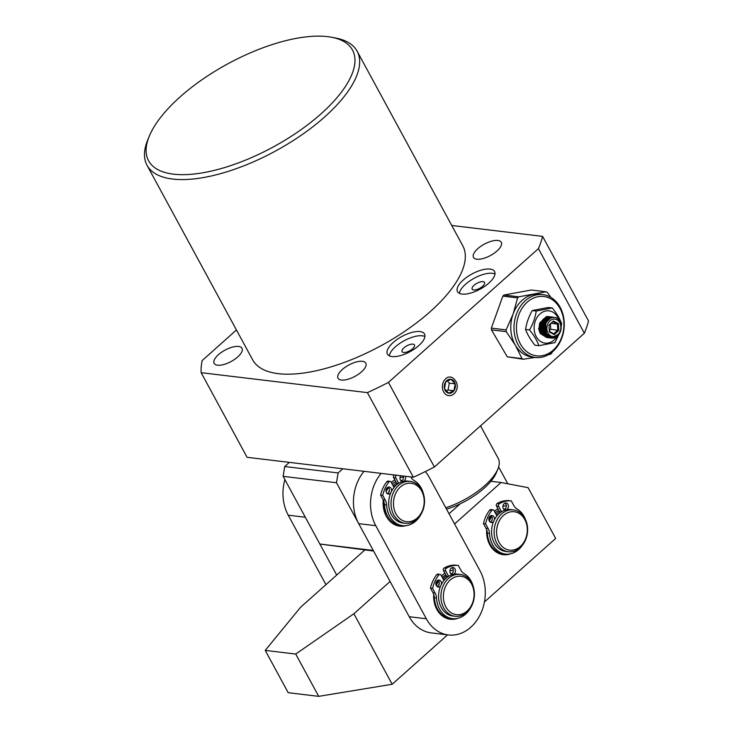 <?xml version="1.0" encoding="UTF-8"?>
<svg xmlns="http://www.w3.org/2000/svg" width="733" height="733" viewBox="0 0 733 733"><rect width="100%" height="100%" fill="white"/><g stroke="black" fill="none" stroke-linecap="round" stroke-linejoin="round"><path stroke-width="1.1" d="M327.605 36.65A116.025 47.37 -28.5 0 0 224.939 65.411A116.025 47.37 -28.5 0 0 149.23 136.292A116.025 47.37 -28.5 0 0 173.455 174.152A116.025 47.37 -28.5 0 0 318.708 115.869A116.025 47.37 -28.5 0 0 331.618 37.264A116.025 47.37 -28.5 0 0 327.605 36.65M331.618 37.264L335.604 38.024A119.534 48.809 151.5 0 1 357.118 51.182A119.534 48.809 151.5 0 1 301.694 134.927A119.534 48.809 151.5 0 1 172.649 179.054A119.534 48.809 151.5 0 1 147.012 165.255A119.534 48.809 151.5 0 1 147.69 140.049L149.23 136.292M147.012 165.255L252.674 359.876A119.534 48.809 -28.5 0 0 278.311 373.665A119.534 48.809 -28.5 0 0 407.356 329.538A119.534 48.809 -28.5 0 0 462.78 245.793L357.118 51.182M476.881 259.216A15.824 6.46 151.5 0 1 473.491 257.393A15.824 6.46 151.5 0 1 480.821 246.306A15.824 6.46 151.5 0 1 497.899 240.47A15.824 6.46 151.5 0 1 501.299 242.293A15.824 6.46 151.5 0 1 493.96 253.38A15.824 6.46 151.5 0 1 476.881 259.216M341.413 380.051A15.824 6.46 151.5 0 1 338.014 378.228A15.824 6.46 151.5 0 1 345.353 367.141A15.824 6.46 151.5 0 1 362.432 361.296A15.824 6.46 151.5 0 1 365.822 363.128A15.824 6.46 151.5 0 1 358.492 374.206A15.824 6.46 151.5 0 1 341.413 380.051M217.554 365.199A15.824 6.46 151.5 0 1 214.164 363.376A15.824 6.46 151.5 0 1 221.494 352.289A15.824 6.46 151.5 0 1 238.573 346.452A15.824 6.46 151.5 0 1 241.972 348.276A15.824 6.46 151.5 0 1 234.633 359.362A15.824 6.46 151.5 0 1 217.554 365.199M451.748 225.48L542.585 236.374A207.43 84.698 151.5 0 1 538.425 248.624L388.444 382.397A207.43 84.698 151.5 0 1 367.407 392.622L201.144 372.685A174.033 71.055 151.5 0 1 202.18 360.544L236.447 329.978M490.065 269.066A21.092 8.613 -28.5 0 0 467.288 276.854A21.092 8.613 -28.5 0 0 457.511 291.633A21.092 8.613 -28.5 0 0 462.037 294.07A21.092 8.613 -28.5 0 0 484.806 286.282A21.092 8.613 -28.5 0 0 494.583 271.503A21.092 8.613 -28.5 0 0 490.065 269.066M419.991 331.573A21.092 8.613 -28.5 0 0 397.222 339.352A21.092 8.613 -28.5 0 0 387.436 354.131A21.092 8.613 -28.5 0 0 391.963 356.568A21.092 8.613 -28.5 0 0 414.731 348.78A21.092 8.613 -28.5 0 0 424.517 334.001A21.092 8.613 -28.5 0 0 419.991 331.573M424.929 336.52A21.092 8.613 -28.5 0 0 422.29 335.796A21.092 8.613 -28.5 0 0 401.977 341.981A21.092 8.613 -28.5 0 0 389.324 355.844M494.995 274.023A21.092 8.613 -28.5 0 0 492.356 273.299A21.092 8.613 -28.5 0 0 472.052 279.484A21.092 8.613 -28.5 0 0 459.399 293.347M542.585 236.374L588.526 320.981A207.43 84.698 -28.5 0 1 584.366 333.231L538.425 248.624M367.407 392.622L413.348 477.238L247.085 457.3L201.144 372.685M413.348 477.238A207.43 84.698 -28.5 0 0 434.385 467.003L388.444 382.397M445.169 390.414A7.028 5.562 -83.2 0 1 445.133 382.791A7.028 5.562 -83.2 0 1 450.676 379.263A7.028 5.562 -83.2 0 1 454.506 382.076A7.028 5.562 -83.2 0 1 454.542 389.699A7.028 5.562 -83.2 0 1 448.999 393.227A7.028 5.562 -83.2 0 1 445.169 390.414M434.385 467.003L584.366 333.231M473.674 289.966A7.028 2.868 -28.5 0 0 481.26 287.373A7.028 2.868 -28.5 0 0 484.522 282.443A7.028 2.868 -28.5 0 0 483.02 281.637A7.028 2.868 -28.5 0 0 475.424 284.23A7.028 2.868 -28.5 0 0 472.162 289.15A7.028 2.868 -28.5 0 0 473.674 289.966M403.599 352.463A7.028 2.868 -28.5 0 0 411.195 349.87A7.028 2.868 -28.5 0 0 414.457 344.941A7.028 2.868 -28.5 0 0 412.945 344.134A7.028 2.868 -28.5 0 0 405.358 346.727A7.028 2.868 -28.5 0 0 402.096 351.657A7.028 2.868 -28.5 0 0 403.599 352.463M510.654 553.8A24.61 19.47 -83.2 0 1 489.818 544.848A24.61 19.47 -83.2 0 1 486.675 529.748M488.92 519.935A24.61 19.47 -83.2 0 1 491.083 515.73M494.473 511.442A24.61 19.47 -83.2 0 1 497.89 508.638M502.884 506.329A24.61 19.47 -83.2 0 1 506.311 505.743M505.156 508.968A21.092 16.685 96.8 0 0 503.626 509.032M498.843 510.397A21.092 16.685 96.8 0 0 495.206 512.77M491.779 516.536A21.092 16.685 96.8 0 0 489.296 521.044M487.317 532.598A21.092 16.685 96.8 0 0 487.381 533.496M490.908 481.288L501.042 482.506L454.579 523.948M390.093 581.461L353.892 613.75L295.729 654.047L265.236 650.391L300.503 607.355L364.832 549.979M449.045 513.76L460.196 503.809M295.729 654.047L318.699 696.35L392.173 684.265L353.892 613.75M392.173 684.265L447.57 634.86M484.421 601.995L555.678 538.434L528.108 487.665L501.042 482.506M318.699 696.35L288.197 692.694L265.236 650.391M524.883 518.323A21.092 16.685 -83.2 0 1 524.975 541.183A21.092 16.685 -83.2 0 1 508.354 551.766A21.092 16.685 -83.2 0 1 496.855 543.327A21.092 16.685 -83.2 0 1 496.763 520.467A21.092 16.685 -83.2 0 1 513.375 509.884A21.092 16.685 -83.2 0 1 524.883 518.323M513.375 509.884L510.819 509.572A21.092 16.685 96.8 0 0 494.198 520.164A21.092 16.685 96.8 0 0 494.289 543.016A21.092 16.685 96.8 0 0 505.788 551.463L508.354 551.766M524.782 519.495A19.333 15.292 -83.2 0 1 520.357 546.461A19.333 15.292 -83.2 0 1 499.091 542.411A19.333 15.292 -83.2 0 1 503.507 515.436A19.333 15.292 -83.2 0 1 524.782 519.495M491.568 520.961A21.092 16.685 -83.2 0 1 492.136 519.761M496.012 514.264A21.092 16.685 -83.2 0 1 499.448 511.487M496.699 515.537A19.516 15.439 -83.2 0 1 499.915 512.917M284.89 479.629A40.434 31.986 96.8 0 0 288.234 515.198L305.313 517.241L336.704 575.066M288.234 515.198L325.947 584.659M434.394 598.064A21.092 16.685 -83.2 0 1 434.321 597.138M436.309 585.594A21.092 16.685 -83.2 0 1 438.792 581.086M442.21 577.32A21.092 16.685 -83.2 0 1 445.856 574.938M450.639 573.582A21.092 16.685 -83.2 0 1 452.169 573.518M386.997 514.841A21.092 16.685 -83.2 0 1 386.493 513.98A21.092 16.685 -83.2 0 1 383.79 501.28M386.099 491.77A21.092 16.685 -83.2 0 1 388.545 487.61M392.091 483.908A21.092 16.685 -83.2 0 1 395.802 481.645M400.649 480.463A21.092 16.685 -83.2 0 1 402.325 480.472M453.324 570.292A24.61 19.47 96.8 0 0 449.897 570.879M444.904 573.188A24.61 19.47 96.8 0 0 441.486 575.982M438.096 580.279A24.61 19.47 96.8 0 0 435.933 584.476M433.689 594.289A24.61 19.47 96.8 0 0 436.831 609.389A24.61 19.47 96.8 0 0 457.667 618.35M403.416 477.192A24.61 19.47 96.8 0 0 400.026 477.632M394.812 479.822A24.61 19.47 96.8 0 0 391.34 482.525M387.244 487.72A24.61 19.47 96.8 0 0 386.044 489.956M383.249 500.034A24.61 19.47 96.8 0 0 386.291 516.316A24.61 19.47 96.8 0 0 405.972 525.653M425.277 471.585A40.434 31.986 -83.2 0 1 429.501 477.779L480.042 570.851A40.434 31.986 -83.2 0 1 480.216 614.657A40.434 31.986 -83.2 0 1 448.367 634.952L431.279 632.909A40.434 31.986 -83.2 0 1 409.234 616.719L358.703 523.646A40.434 31.986 -83.2 0 1 364.026 471.319M448.367 634.952A40.434 31.986 -83.2 0 1 426.322 618.771L375.782 525.689A40.434 31.986 -83.2 0 1 381.114 473.371M471.676 582.845A21.092 16.685 -83.2 0 1 471.768 605.705A21.092 16.685 -83.2 0 1 455.156 616.288A21.092 16.685 -83.2 0 1 443.648 607.849A21.092 16.685 -83.2 0 1 443.557 584.989A21.092 16.685 -83.2 0 1 460.177 574.406A21.092 16.685 -83.2 0 1 471.676 582.845M460.177 574.406L457.832 574.122A21.092 16.685 96.8 0 0 441.211 584.714A21.092 16.685 96.8 0 0 441.303 607.565A21.092 16.685 96.8 0 0 452.802 616.013L455.156 616.288M471.576 584.018A19.333 15.292 -83.2 0 1 467.159 610.983A19.333 15.292 -83.2 0 1 445.884 606.933A19.333 15.292 -83.2 0 1 450.309 579.959A19.333 15.292 -83.2 0 1 471.576 584.018M438.142 586.034A21.092 16.685 -83.2 0 1 439.287 583.605M442.943 578.658A21.092 16.685 -83.2 0 1 446.397 575.918M451.088 574.04A21.092 16.685 -83.2 0 1 451.629 573.939M443.63 579.931A19.516 15.439 -83.2 0 1 447.442 577.018M480.527 425.855L498.229 458.446A49.221 20.093 151.5 0 1 497.954 468.827A49.221 20.093 151.5 0 1 445.774 507.74M497.954 468.827L496.415 472.583A45.703 18.664 151.5 0 1 446.544 509.16M507.804 483.798L498.632 466.912M542.493 320.211L542.896 320.999M543.144 319.441L543.565 320.019M543.776 320.367L544.179 321.155M542.741 319.872L543.162 320.587M544.408 319.57L544.848 320.174M545.059 320.523L545.453 321.311M543.41 319.231L543.804 319.716M544.023 320.028L544.436 320.733M545.874 320.678A8.787 6.954 96.8 0 0 545.434 320.019M545.205 319.735A8.787 6.954 96.8 0 0 544.738 319.212M544.628 319.313L545.086 319.872M545.306 320.184L545.719 320.889M541.018 323.033L540.313 328.934M541.797 321.301L542.145 322.438M542.301 323.18L542.411 324.233M542.191 327.184L541.595 329.09M541.275 329.786L540.661 330.821M541.339 322.236L541.614 323.922M541.101 328.192L540.432 329.786M543.08 321.457L543.428 322.593M542.365 330.281L541.944 330.977M541.65 331.389L541.082 332.086M542.072 320.834L542.447 321.805M542.622 322.392L542.832 323.519M542.182 328.915L541.714 329.942M541.412 330.482L540.817 331.353M544.362 321.613L544.573 322.245M542.933 331.545L542.356 332.241M542.081 332.535L541.513 333.048M543.355 320.99L543.73 321.952M542.631 330.739L542.099 331.508M541.815 331.866L541.247 332.48M544.216 331.692L543.639 332.388M543.355 332.69L542.796 333.203M542.512 333.423L541.944 333.808M544.637 321.146L544.94 321.906M543.098 332.022L542.53 332.635M542.246 332.901L541.678 333.359M542.328 334.358A8.787 6.954 96.8 0 0 542.887 334.065M543.171 333.881A8.787 6.954 96.8 0 0 543.739 333.469M544.014 333.24A8.787 6.954 96.8 0 0 544.573 332.69M544.381 332.177L543.804 332.791M543.529 333.057L542.961 333.515M542.677 333.717L542.099 334.065M560.049 308.465A29.888 23.639 -83.2 0 1 553.213 350.154A29.888 23.639 -83.2 0 1 520.348 343.887A29.888 23.639 -83.2 0 1 527.183 302.198A29.888 23.639 -83.2 0 1 560.049 308.465M518.112 344.794A31.638 25.032 96.8 0 0 535.365 357.466A31.638 25.032 96.8 0 0 560.287 341.578A31.638 25.032 96.8 0 0 560.149 307.301A31.638 25.032 96.8 0 0 542.896 294.629A31.638 25.032 96.8 0 0 517.974 310.517A31.638 25.032 96.8 0 0 518.112 344.794M542.896 294.629L539.69 294.245A31.638 25.032 96.8 0 0 533.651 294.446A31.638 25.032 96.8 0 0 513.109 314.045A31.638 25.032 96.8 0 0 514.905 344.418A31.638 25.032 96.8 0 0 515.381 345.261A31.638 25.032 96.8 0 0 532.158 357.081L535.365 357.466M539.836 325.406L539.69 326.579M550.886 297.369L547.322 292.43A36.036 28.505 -83.2 0 0 546.048 291.78L518.762 296.81A36.036 28.505 -83.2 0 0 517.608 297.9L513.109 314.045L506.118 329.887A36.036 28.505 -83.2 0 0 506.246 331.637L515.381 345.261L522.033 358.593A36.036 28.505 -83.2 0 0 523.316 359.243L535.108 357.438M548.192 354.799L550.602 354.222A36.036 28.505 -83.2 0 0 551.747 353.123L552.38 351.895M506.246 331.637L491.467 329.868L507.263 356.824L522.033 358.593M517.608 297.9L502.838 296.132L491.348 328.118L506.118 329.887M546.048 291.78L531.278 290.011L503.992 295.033L518.762 296.81M523.316 359.243L507.263 356.824M491.467 329.868L491.348 328.118M502.838 296.132L503.992 295.033M541.834 324.756A8.787 6.954 -83.2 0 1 541.513 327.715M541.146 328.888A8.787 6.954 -83.2 0 1 540.523 330.253M554.34 317.416L551.143 317.123L544.408 323.51L543.694 328.943L545.205 333.973L551.069 338.105L552.957 338.069L558.748 334.248M553.479 338.105A10.546 8.347 96.8 0 0 561.148 326.341A10.546 8.347 96.8 0 0 559.719 321.274C555.596 313.046 543.913 319.02 545.178 329.007C545.7 333.323 547.661 336.062 551.042 337.226L552.068 337.446L558.848 334.111L553.479 338.105L551.491 338.151L545.654 334.065L544.115 328.998L544.821 323.601L551.528 317.178L554.881 317.508M538.563 328.329L540.084 333.359L546.589 337.537M548.788 337.244L549.924 336.814M550.089 336.887L548.385 336.997L550.208 336.942L548.99 337.354M546.8 337.574L540.533 333.442L538.993 328.375L539.69 322.987L546.406 316.564L548.238 316.519M549.732 316.729L547.294 316.665L540.56 323.051L539.845 328.485L541.366 333.515L547.872 337.693M549.402 337.565L550.785 337.153M551.097 337.244L549.603 337.647M548.082 337.73L541.815 333.597L540.276 328.531L540.972 323.143L547.688 316.72L549.952 316.738M551.014 316.885L548.577 316.812L541.843 323.207L541.128 328.631L542.649 333.671L549.154 337.84M548.504 337.794L549.805 337.831M550.016 337.812L551.793 337.409M552.206 337.464L550.226 337.876M548.935 337.849L543.098 333.753L541.559 328.686L542.255 323.299L548.971 316.876L551.225 316.894M552.297 317.041L549.86 316.968L543.126 323.363L542.411 328.787L543.932 333.817L550.428 337.995M550.648 337.995L553.296 337.473M554.121 337.363L550.859 338.05M550.639 338.041L544.372 333.909L542.832 328.842L543.538 323.455L550.245 317.022L552.508 317.041M551.802 317.6L551.179 317.252M551.408 317.206L552.05 317.536M552.545 317.444L551.848 317.132M552.068 317.114L552.792 317.407M553.333 317.371L552.508 317.087M552.719 317.087L553.626 317.362M560.827 326.689A8.787 6.954 -83.2 0 1 554.368 336.511A8.787 6.954 -83.2 0 1 546.9 328.934A8.787 6.954 -83.2 0 1 553.36 319.121A8.787 6.954 -83.2 0 1 560.827 326.689M541.412 322.071A8.787 6.954 -83.2 0 1 541.733 323.528M544.866 320.147L544.482 319.478M545.838 336.704L546.589 336.731M546.8 336.639L547.533 336.649M547.826 336.594L548.971 336.255M550.74 317.985L549.961 317.646L551.225 317.646M549.658 317.545L548.953 317.38M548.531 317.325L547.414 317.334M546.561 317.481L542.393 320.358M541.055 332.012L544.674 336.099M547.12 336.85L547.872 336.887M550.73 337.134L548.211 336.878L549.585 336.63M551.207 317.792L550.236 317.536M548.815 317.435L549.814 317.481L548.696 317.49M547.844 317.636L543.675 320.504M542.338 332.168L545.957 336.255M549.127 317.783L544.949 320.66M543.611 332.324L547.239 336.41M548.082 336.786L550.85 337.171M551.17 317.801L546.232 320.816M544.894 332.48L545.379 333.423L551.482 337.345M551.967 337.437L546.442 333.561L545.719 323.858L547.13 321.164M551.372 337.317L546.085 334.724M547.798 319.038L551.326 317.746M547.487 336.612L544.802 334.578A8.64 6.835 -83.2 0 0 545.379 334.257M546.516 318.882L549.384 317.664M550.089 317.591L550.996 317.627M546.204 336.456L543.519 334.422M545.242 318.727L548.101 317.508M550.208 317.545L551.134 317.82M549.475 336.575L548.147 336.832M547.817 336.85L547.102 336.841M544.931 336.3L542.237 334.266M543.959 318.571L546.818 317.352M547.533 317.288L548.66 317.343M558.399 323.638L553.47 320.99L548.925 325.168L549.329 331.994L554.258 334.642L558.793 330.464L558.399 323.638L557.437 324.078L557.786 330.107L553.791 333.79L549.429 331.444L548.925 325.168M553.47 320.99L549.081 325.425M553.085 321.741L557.437 324.078L551.335 323.345M558.793 330.464L550.74 329.254L550.446 324.169M554.258 334.642L553.791 333.79M549.329 331.994L549.429 331.444M545.297 321.585L543.684 323.061M543.016 323.674L542.035 324.582L542.722 330.785M547.212 321.036L546.167 320.907M546.974 321.402L546.14 320.953M543.199 331.041L544.179 331.563M544.665 331.829L546.067 332.58A8.64 6.835 -83.2 0 1 545.279 333.359M549.374 330.51L550.74 329.254M557.144 336.365A16.263 12.864 -83.2 0 1 543.373 342.778A16.263 12.864 -83.2 0 1 534.174 329.465A16.263 12.864 -83.2 0 1 544.051 311.452A16.263 12.864 -83.2 0 1 559.077 320.312M561.157 326.497L561.661 323.748C559.801 318.644 556.677 313.385 552.288 307.961L536.235 311.039C535.273 317.462 533.047 323.748 529.565 329.905C533.936 335.302 537.06 340.57 538.938 345.692L554.991 342.613L558.803 334.587M540.798 332.397A9.053 7.165 96.8 0 0 540.817 332.425A9.291 7.348 96.8 0 1 540.734 322.602M542.264 334.303A9.053 7.165 96.8 0 0 544.005 335.485M544.619 335.714A9.053 7.165 96.8 0 0 545.599 335.943M546.021 335.989A9.053 7.165 96.8 0 0 546.763 335.98M547.102 335.952A9.053 7.165 96.8 0 0 547.478 335.888A9.053 7.165 96.8 0 0 548.257 335.687M545.7 317.985A9.291 7.348 96.8 0 0 543.116 319.423M542.502 334.615A9.291 7.348 96.8 0 0 544.326 335.796M544.94 336.016A9.291 7.348 96.8 0 0 545.911 336.218M546.323 336.255A9.291 7.348 96.8 0 0 547.047 336.245M547.377 336.218A9.291 7.348 96.8 0 0 547.743 336.154A9.291 7.348 96.8 0 0 548.559 335.943M545.37 318.223A9.053 7.165 96.8 0 0 542.997 319.561M549.741 318.534A9.053 7.165 96.8 0 0 548.907 318.204M548.559 318.104A9.053 7.165 96.8 0 0 547.762 317.966M547.304 317.939A9.053 7.165 96.8 0 0 546.14 318.03M536.235 311.039L532.24 310.554C528.768 316.683 526.541 322.969 525.561 329.429C527.43 334.523 530.555 339.791 534.934 345.216L538.938 345.692M549.035 319.047A8.64 6.835 96.8 0 0 548.266 318.653M547.936 318.525A8.64 6.835 96.8 0 0 547.212 318.324M546.681 318.25A8.64 6.835 96.8 0 1 546.8 318.269A8.64 6.835 96.8 0 0 546.8 318.259A8.64 6.835 96.8 0 0 545.856 318.232M548.962 319.112A8.64 6.835 96.8 0 0 548.202 318.699M547.89 318.562A8.64 6.835 96.8 0 0 547.185 318.342M544.811 319.139A8.64 6.835 -83.2 0 1 545.297 319.625M545.535 319.9A8.64 6.835 -83.2 0 1 545.984 320.513M545.205 318.763A8.64 6.835 -83.2 0 1 545.728 319.176M545.975 319.405A8.64 6.835 -83.2 0 1 546.461 319.918M546.69 320.202A8.64 6.835 -83.2 0 1 547.23 321.017M548.513 319.515A8.64 6.835 96.8 0 0 547.844 319.002M547.56 318.828A8.64 6.835 96.8 0 0 546.955 318.516M546.635 318.388A8.64 6.835 96.8 0 0 546.094 318.223M548.412 319.606A8.64 6.835 96.8 0 0 547.762 319.075M547.478 318.892A8.64 6.835 96.8 0 0 546.891 318.571M546.58 318.434A8.64 6.835 96.8 0 0 545.984 318.223M545.581 318.443A8.64 6.835 -83.2 0 1 546.167 318.773M546.433 318.956A8.64 6.835 -83.2 0 1 546.955 319.377M547.203 319.615A8.64 6.835 -83.2 0 1 547.798 320.275M545.645 318.388A8.64 6.835 -83.2 0 1 546.241 318.699M546.525 318.882A8.64 6.835 -83.2 0 1 547.056 319.286M547.304 319.506A8.64 6.835 -83.2 0 1 547.899 320.147M550.052 318.342A9.291 7.348 96.8 0 0 549.237 318.012M548.889 317.911A9.291 7.348 96.8 0 0 548.11 317.765M547.661 317.728A9.291 7.348 96.8 0 0 546.497 317.801M525.561 329.429L529.565 329.905M552.288 307.961L548.284 307.475L532.24 310.554M543.052 334.944A8.64 6.835 96.8 0 0 543.767 335.219M544.262 335.348A8.64 6.835 96.8 0 0 544.738 335.43A8.64 6.835 96.8 0 0 545.123 335.457A8.64 6.835 96.8 0 1 544.628 335.412M545.508 335.467A8.64 6.835 96.8 0 0 546.222 335.402M546.552 335.338A8.64 6.835 96.8 0 0 547.588 335.018M545.48 335.43A8.64 6.835 96.8 0 0 546.167 335.338M546.497 335.274A8.64 6.835 96.8 0 0 547.514 334.926M544.656 332.874A8.64 6.835 -83.2 0 1 544.088 333.387M543.804 333.607A8.64 6.835 -83.2 0 1 543.235 333.982M542.942 334.147A8.64 6.835 -83.2 0 1 542.383 334.404M544.995 333.588A8.64 6.835 -83.2 0 1 544.427 333.991M544.143 334.166A8.64 6.835 -83.2 0 1 543.547 334.459M543.254 334.587A8.64 6.835 -83.2 0 1 542.786 334.743M544.216 335.293A8.64 6.835 96.8 0 0 544.912 335.219M545.242 335.155A8.64 6.835 96.8 0 0 545.874 334.972M546.177 334.862A8.64 6.835 96.8 0 0 547.093 334.395M544.179 335.256A8.64 6.835 96.8 0 0 544.866 335.164M545.187 335.082A8.64 6.835 96.8 0 0 545.81 334.889M546.112 334.761A8.64 6.835 96.8 0 0 547.01 334.275M546.497 333.451A8.64 6.835 -83.2 0 1 545.664 334.083M544.5 334.688A8.64 6.835 -83.2 0 1 543.877 334.899M546.58 333.597A8.64 6.835 -83.2 0 1 545.746 334.202M545.453 334.376A8.64 6.835 -83.2 0 1 544.866 334.66M544.564 334.779A8.64 6.835 -83.2 0 1 543.941 334.972M454.625 379.721C452.765 377.339 450.474 376.533 447.762 377.303L447.652 377.348C443.401 379.841 441.724 383.89 442.622 389.489C444.491 394.757 447.625 396.645 452.023 395.142C454.735 393.722 456.448 391.367 457.145 388.059C457.529 384.623 456.686 381.838 454.625 379.721M455.184 383.845L453.929 390.716L448.514 393.135L444.491 388.646L445.746 381.765L451.143 379.346L455.184 383.845L449.311 383.139L447.405 381.023M446.388 390.762L448.055 390.02L453.929 390.716M448.055 390.02L449.311 383.139M342.778 468.772L338.105 472.941L336.493 482.745L373.244 550.437L319.863 544.042L373.564 551.024M289.388 462.367L284.716 466.536L338.105 472.941M284.716 466.536L283.112 476.349L319.863 544.042M336.493 482.745L283.112 476.349M410.837 476.936L410.956 477.137A10.546 8.347 96.8 0 0 414.099 480.481A23.731 18.774 -83.2 0 1 421.182 488.004A23.731 18.774 -83.2 0 1 423.372 493.593M420.861 514.548A23.731 18.774 -83.2 0 1 402.591 525.625A23.731 18.774 -83.2 0 1 389.654 516.133A23.731 18.774 -83.2 0 1 386.612 505A10.546 8.347 96.8 0 0 385.256 500.053L382.718 495.371A29.769 23.548 -83.2 0 1 388.957 481.929A1.759 1.393 -83.2 0 1 391.101 482.076L394.024 487.463M386.612 505L384.477 504.744A23.731 18.774 96.8 0 0 387.519 515.876A23.731 18.774 96.8 0 0 400.456 525.378L402.591 525.625M400.795 475.726A3.518 2.785 96.8 0 0 400.447 480.133A3.518 2.785 96.8 0 0 402.362 481.535A3.518 2.785 96.8 0 0 402.609 481.554M387.308 493.639A3.518 2.785 96.8 0 0 388.966 488.205A3.518 2.785 96.8 0 0 388.087 487.198M391.385 491.568A3.518 2.785 96.8 0 0 391.101 488.462A3.518 2.785 96.8 0 0 389.186 487.06A3.518 2.785 96.8 0 0 386.41 488.819A3.518 2.785 96.8 0 0 386.428 492.631A3.518 2.785 96.8 0 0 388.343 494.042A3.518 2.785 96.8 0 0 390.826 492.768M398.697 483.294L395.774 477.916A1.759 1.393 -83.2 0 1 396.406 475.286A29.769 23.548 -83.2 0 1 396.535 475.222M403.691 481.297A3.518 2.785 96.8 0 0 405.257 476.267M390.139 481.379L388.004 481.123A1.759 1.393 96.8 0 0 386.822 481.673A29.769 23.548 96.8 0 0 380.583 495.114L382.718 495.371M380.583 495.114L383.121 499.796L385.256 500.053M384.477 504.744A10.546 8.347 96.8 0 0 383.121 499.796M394.4 474.966A29.769 23.548 96.8 0 0 394.272 475.03A1.759 1.393 96.8 0 0 393.639 477.659L396.727 483.34A1.759 1.393 96.8 0 0 397.607 484.037M401.327 481.141A3.518 2.785 96.8 0 0 403.123 476.01M490.404 544.326A23.731 18.774 96.8 0 0 503.342 553.827L505.477 554.084A23.731 18.774 -83.2 0 1 492.539 544.582A23.731 18.774 -83.2 0 1 489.497 533.45L487.363 533.193A23.731 18.774 96.8 0 0 490.404 544.326M501.583 511.744L498.66 506.366A1.759 1.393 -83.2 0 1 499.292 503.745A29.769 23.548 -83.2 0 1 511.286 500.905L513.833 505.587A10.546 8.347 -83.2 0 0 516.985 508.931A23.731 18.774 -83.2 0 1 524.068 516.453A23.731 18.774 -83.2 0 1 525.378 519.303M522.244 545.444A23.731 18.774 -83.2 0 1 505.477 554.084M493.712 521.218A3.518 2.785 -83.2 0 1 491.229 522.492A3.518 2.785 -83.2 0 1 489.314 521.081A3.518 2.785 -83.2 0 1 489.296 517.269A3.518 2.785 -83.2 0 1 492.063 515.51A3.518 2.785 -83.2 0 1 493.987 516.912A3.518 2.785 -83.2 0 1 494.271 520.018M490.963 515.647A3.518 2.785 -83.2 0 1 491.852 516.655A3.518 2.785 -83.2 0 1 490.194 522.088M505.495 510.003A3.518 2.785 -83.2 0 1 505.248 509.985A3.518 2.785 -83.2 0 1 503.324 508.583A3.518 2.785 -83.2 0 1 503.314 504.771A3.518 2.785 -83.2 0 1 506.082 503.003A3.518 2.785 -83.2 0 1 507.996 504.414A3.518 2.785 -83.2 0 1 506.567 509.747M504.982 503.15A3.518 2.785 -83.2 0 1 505.862 504.157A3.518 2.785 -83.2 0 1 504.212 509.591M511.286 500.905L509.151 500.648A29.769 23.548 96.8 0 0 497.157 503.489A1.759 1.393 96.8 0 0 496.516 506.109L499.604 511.79A1.759 1.393 96.8 0 0 500.483 512.486M486.006 528.246L488.141 528.502L485.594 523.82A29.769 23.548 -83.2 0 1 491.843 510.379A1.759 1.393 -83.2 0 1 493.025 509.829L490.89 509.572A1.759 1.393 96.8 0 0 489.708 510.122A29.769 23.548 96.8 0 0 483.459 523.564L486.006 528.246A10.546 8.347 -83.2 0 1 487.363 533.193M488.141 528.502A10.546 8.347 -83.2 0 1 489.497 533.45M485.594 523.82L483.459 523.564M493.025 509.829A1.759 1.393 -83.2 0 1 493.987 510.535L496.91 515.913M437.418 608.876A23.731 18.774 96.8 0 0 450.355 618.368L452.49 618.625A23.731 18.774 -83.2 0 1 439.553 609.132A23.731 18.774 -83.2 0 1 436.511 598L434.376 597.743A23.731 18.774 96.8 0 0 437.418 608.876M448.596 576.294L445.673 570.915A1.759 1.393 -83.2 0 1 446.305 568.286A29.769 23.548 -83.2 0 1 458.299 565.445L460.846 570.137A10.546 8.347 -83.2 0 0 463.998 573.481A23.731 18.774 -83.2 0 1 471.081 581.003A23.731 18.774 -83.2 0 1 473.271 586.592M470.76 607.547A23.731 18.774 -83.2 0 1 452.49 618.625M440.725 585.768A3.518 2.785 -83.2 0 1 438.242 587.041A3.518 2.785 -83.2 0 1 436.327 585.63A3.518 2.785 -83.2 0 1 436.309 581.819A3.518 2.785 -83.2 0 1 439.076 580.06A3.518 2.785 -83.2 0 1 441 581.461A3.518 2.785 -83.2 0 1 441.284 584.567M437.977 580.197A3.518 2.785 -83.2 0 1 438.865 581.205A3.518 2.785 -83.2 0 1 437.207 586.638M452.508 574.553A3.518 2.785 -83.2 0 1 452.261 574.535A3.518 2.785 -83.2 0 1 450.337 573.133A3.518 2.785 -83.2 0 1 450.328 569.321A3.518 2.785 -83.2 0 1 453.095 567.553A3.518 2.785 -83.2 0 1 455.01 568.964A3.518 2.785 -83.2 0 1 453.58 574.296M451.995 567.699A3.518 2.785 -83.2 0 1 452.875 568.707A3.518 2.785 -83.2 0 1 451.226 574.141M458.299 565.445L456.164 565.189A29.769 23.548 96.8 0 0 444.171 568.029A1.759 1.393 96.8 0 0 443.529 570.659L446.617 576.34A1.759 1.393 96.8 0 0 447.496 577.036M433.02 592.795L435.155 593.052L432.607 588.361A29.769 23.548 -83.2 0 1 438.856 574.929A1.759 1.393 -83.2 0 1 440.038 574.379L437.903 574.122A1.759 1.393 96.8 0 0 436.721 574.672A29.769 23.548 96.8 0 0 430.473 588.104L433.02 592.795A10.546 8.347 -83.2 0 1 434.376 597.743M435.155 593.052A10.546 8.347 -83.2 0 1 436.511 598M432.607 588.361L430.473 588.104M440.038 574.379A1.759 1.393 -83.2 0 1 441 575.075L443.923 580.463M405.257 523.289L402.912 523.014A21.092 16.685 -83.2 0 1 391.404 514.566A21.092 16.685 -83.2 0 1 391.312 491.715A21.092 16.685 -83.2 0 1 407.933 481.123L410.278 481.407A21.092 16.685 -83.2 0 1 421.787 489.846A21.092 16.685 -83.2 0 1 421.869 512.706A21.092 16.685 -83.2 0 1 405.257 523.289A21.092 16.685 -83.2 0 1 393.758 514.85A21.092 16.685 -83.2 0 1 393.667 491.99A21.092 16.685 -83.2 0 1 410.278 481.407M421.686 491.018A19.333 15.292 -83.2 0 1 417.26 517.993A19.333 15.292 -83.2 0 1 395.994 513.934A19.333 15.292 -83.2 0 1 400.41 486.959A19.333 15.292 -83.2 0 1 421.686 491.018M388.243 493.034A21.092 16.685 -83.2 0 1 389.397 490.606M393.044 485.658A21.092 16.685 -83.2 0 1 396.498 482.928M401.198 481.04A21.092 16.685 -83.2 0 1 401.73 480.94M397.543 484.018A19.516 15.439 96.8 0 0 393.731 486.932M358.703 523.646L375.782 525.689M409.234 616.719L426.322 618.771M386.822 481.673L388.957 481.929M394.272 475.03L396.406 475.286M393.639 477.659L395.774 477.916M396.727 483.34L398.321 483.533M501.207 511.982L499.604 511.79M498.66 506.366L496.516 506.109M499.292 503.745L497.157 503.489M491.843 510.379L489.708 510.122M448.22 576.532L446.617 576.34M445.673 570.915L443.529 570.659M446.305 568.286L444.171 568.029M438.856 574.929L436.721 574.672"/></g></svg>
